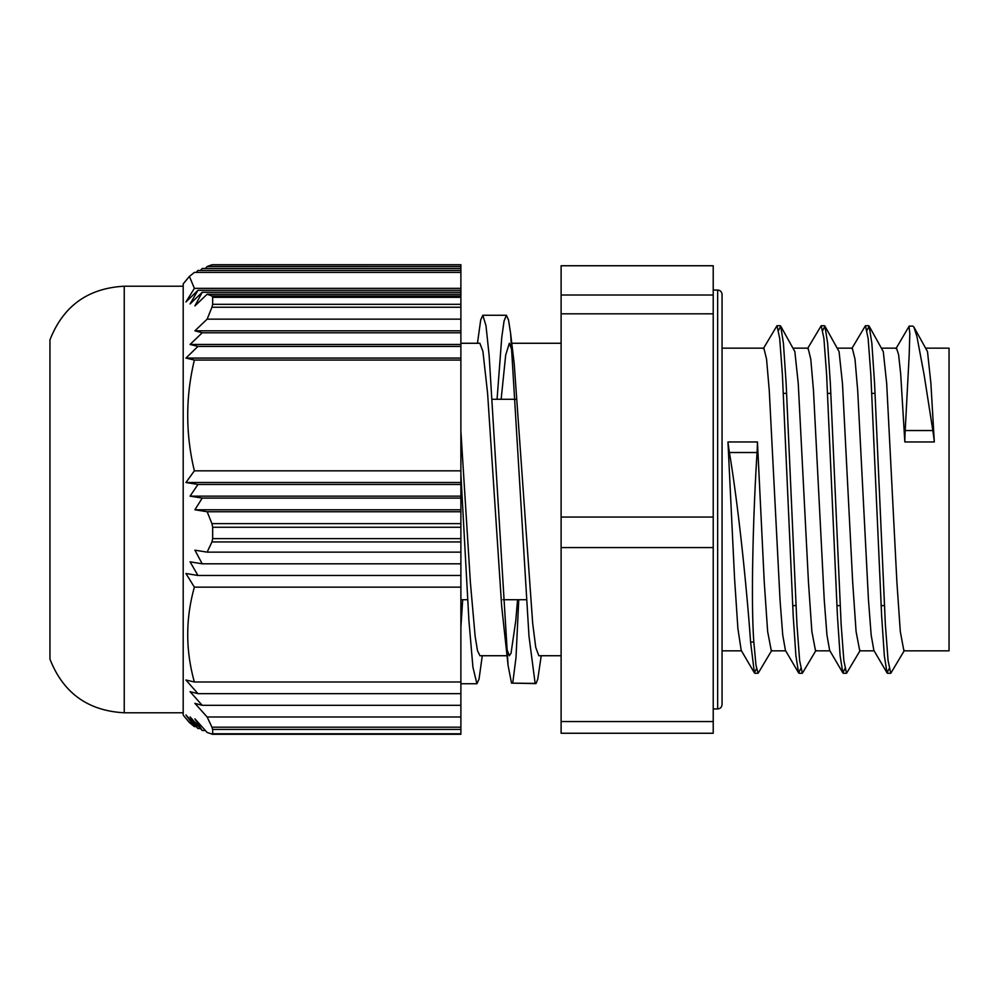 <?xml version="1.0" encoding="UTF-8"?>
<svg xmlns="http://www.w3.org/2000/svg" width="999" height="999" viewBox="0 0 999 999"><rect width="100%" height="100%" fill="white"/><g stroke="black" fill="none" stroke-linecap="round" stroke-linejoin="round"><path stroke-width="1.5" d="M124.238 712.774L124.238 286.226C87.962 288.162 63.199 306.044 49.95 339.872L49.95 659.128C63.199 692.956 87.962 710.838 124.238 712.774L183.192 712.774M211.938 727.185L212.675 729.432L460.889 729.432L460.889 727.185L211.938 727.185L207.143 716.995L194.905 703.358L202.223 705.319L190.072 691.683L197.952 693.656L185.926 680.019L194.38 681.98C185.502 650.374 185.502 618.756 194.38 587.15L185.926 573.513L197.952 575.474L190.072 561.838L202.223 563.811L194.905 550.174L207.143 552.135L211.938 541.945L460.889 541.945L460.889 538.598L212.675 538.598L211.938 541.945M460.889 729.432L460.889 733.778L212.675 733.778L212.675 729.432M460.889 297.327L460.889 304.32L212.675 304.32L212.675 297.327L460.889 297.327L460.889 295.966L211.938 295.966L207.143 294.243L194.905 305.919L202.223 292.282L190.072 303.958L197.952 290.322L185.926 301.985L194.38 288.361L189.398 276.423L183.192 283.866L183.192 715.134L189.398 722.577L194.38 726.598L185.926 714.934L197.952 728.558L190.072 716.895L202.223 730.519L194.905 718.855L207.143 732.492L212.512 734.203M212.675 733.778L211.938 734.203M212.675 538.598L212.675 527.26L460.889 527.26L460.889 523.638L211.938 523.638L212.675 527.26M211.938 523.638L207.143 511.738L194.905 509.777L202.223 498.101L190.072 496.141L197.952 484.478L185.926 482.505L194.38 470.841C185.502 433.903 185.502 396.978 194.38 360.052L185.926 358.079L197.952 346.416L190.072 344.455L202.223 332.779L194.905 330.819L207.143 319.143L211.938 307.242L460.889 307.242L460.889 304.32M212.675 304.32L211.938 307.242M211.938 295.966L212.675 297.327M189.398 276.423L194.38 272.402L460.889 272.402L460.889 294.243L207.143 294.243M196.216 272.402L197.952 270.442L460.889 270.442L460.889 272.402M200.474 270.442L202.223 268.481L460.889 268.481L460.889 270.442M205.382 268.481L207.143 266.508L211.938 264.797L460.889 264.735L460.889 268.481M207.143 266.508L460.889 266.508M207.143 319.143L460.889 319.143L460.889 360.052L194.38 360.052M460.889 307.242L460.889 319.143M460.889 527.26L460.889 538.598M207.143 552.135L460.889 552.135L460.889 563.811L202.223 563.811M460.889 541.945L460.889 552.135M196.216 726.598L194.38 726.598M197.952 728.558L200.474 728.558M202.223 730.519L205.382 730.519M460.889 358.079L185.926 358.079M197.952 346.416L460.889 346.416M460.889 344.455L190.072 344.455M202.223 332.779L460.889 332.779M460.889 330.819L194.905 330.819M194.38 470.841L460.889 470.841L460.889 482.505L185.926 482.505M202.223 498.101L460.889 498.101L460.889 509.777L194.905 509.777M460.889 509.777L460.889 511.738L207.143 511.738M197.952 484.478L460.889 484.478L460.889 498.101M460.889 496.141L190.072 496.141M460.889 482.505L460.889 484.478M197.952 575.474L460.889 575.474L460.889 587.15L194.38 587.15M460.889 563.811L460.889 575.474M460.889 290.322L197.952 290.322M202.223 292.282L460.889 292.282M194.38 288.361L460.889 288.361M194.38 681.98L460.889 681.98L460.889 693.656L197.952 693.656M202.223 705.319L460.889 705.319L460.889 716.995L207.143 716.995M460.889 693.656L460.889 705.319M460.889 511.738L460.889 523.638M460.889 294.243L460.889 295.966M460.889 716.995L460.889 727.185M460.889 587.15L460.889 681.98M460.889 360.052L460.889 470.841M926.273 348.151L949.05 348.151L949.05 650.849L903.97 650.849M541.233 655.731L537.799 678.97L536.113 683.441L511.525 683.116L535.739 683.616M512.724 683.116L516.008 657.517L518.756 599.725M460.889 627.347L462.687 599.725M477.46 343.269L480.706 319.905L482.817 315.272L485.976 325.574L489.135 355.432L508.079 665.409L511.525 683.104M517.557 599.725L515.746 620.903L511.051 653.196L509.353 655.731L506.331 647.739M508.079 665.409L501.673 606.281L487.599 393.331L482.917 351.373L479.87 343.269L460.889 343.269M460.889 474.038L468.906 620.429L472.914 667.17L476.923 683.753L479.045 679.058L482.28 655.731M497.065 399.275L501.735 337.625L504.07 320.929L506.406 315.272L508.516 319.892L510.626 333.579L528.983 636.213L535.102 683.104M756.493 668.668L754.395 672.876L741.208 650.386L737.899 628.596L734.577 578.746L727.959 441.958A276.735 244.917 0 0 0 729.432 452.522C739.822 515.209 747.801 601.673 750.586 642.057L753.833 642.057C750.836 601.972 753.059 515.509 757.055 452.522A259.678 229.82 0 0 0 757.442 441.958L764.247 582.017L767.644 631.53L771.315 650.849M889.147 668.668L887.05 672.876L884.34 655.781L881.642 615.896L870.828 374.525L868.131 338.399L865.421 325.736L851.747 348.651M844.929 668.668L842.831 672.876L840.122 655.781L837.424 615.896L826.61 374.525L823.913 338.399L821.203 325.736L807.529 348.651M800.711 668.668L798.613 672.876L795.903 655.781L793.206 615.896L782.392 374.525L779.695 338.399L776.985 325.736L763.311 348.651M754.395 672.876L750.586 642.057M904.445 650.374L890.771 673.289L888.074 660.626L885.364 624.5L874.562 383.241L871.865 343.331L869.155 326.149L867.045 330.307M860.226 650.374L846.553 673.289L843.855 660.626L841.146 624.5L830.344 383.241L827.647 343.331L824.937 326.149L822.826 330.307M816.008 650.374L802.334 673.289L799.637 660.626L796.94 624.5L786.126 383.241L783.428 343.331L780.719 326.149L778.608 330.307M771.79 650.374L758.116 673.289L755.981 665.272L753.833 642.057M909.003 326.411L909.827 333.554L909.177 355.107L905.206 430.544A259.678 248.401 -0 0 0 904.832 441.958L900.673 373.776L898.601 354.695L896.528 348.164L882.055 348.151M887.05 672.876L873.863 650.386L871.165 635.014L868.468 600.012L857.691 390.397L854.994 359.116L852.309 348.164L837.836 348.151M842.831 672.876L829.645 650.386L826.947 635.014L824.25 600.012L813.473 390.397L810.776 359.116L808.091 348.164L793.618 348.151M798.613 672.876L785.426 650.386L782.729 635.014L780.032 600.012L769.255 390.397L766.558 359.116L763.873 348.164L722.065 348.151M913.91 327.06L927.509 351.598L930.906 383.491L934.315 441.958A276.735 264.723 -0 0 0 932.841 430.544L924.063 374.513L916.92 336.513L913.885 327.01L912.886 326.124L909.265 326.111M934.315 441.958L904.832 441.958M780.719 326.149L794.854 351.598L798.251 383.491L808.453 582.017L811.862 631.53L815.534 650.849M824.937 326.149L839.073 351.598L842.469 383.491L852.671 582.017L856.081 631.53L859.752 650.849M869.155 326.149L883.291 351.598L886.687 383.491L896.89 582.017L900.299 631.53L903.895 650.849M727.959 441.958L757.442 441.958M460.889 431.131L470.379 582.367L475.124 636.176L477.497 650.749L479.982 655.731M501.148 399.275L505.694 355.007L509.353 343.269L512.362 351.261M510.626 333.579L514.21 363.761L532.679 623.314L535.751 647.427L538.823 655.731L561.113 655.731M561.113 733.254L561.113 547.577L713.224 547.577L713.224 733.254L561.113 733.254M713.224 721.54L561.113 721.54M561.113 547.577L561.113 313.823L713.224 313.823L713.224 547.577M713.224 517.057L561.113 517.057M561.113 313.823L561.113 265.746L713.224 265.746L713.224 313.823M713.224 295.017L561.113 295.017M757.055 452.522L729.432 452.522M905.206 430.544L932.841 430.544M717.644 290.06L717.644 708.94C720.279 708.728 721.753 707.255 722.065 704.52L722.065 294.48C721.753 291.745 720.279 290.272 717.644 290.06L713.224 290.06M212.138 734.265L460.889 734.265M212.138 264.735L460.889 264.735M124.238 286.226L183.192 286.226M792.669 605.619L795.903 605.619M836.887 605.619L840.122 605.619M881.106 605.619L884.34 605.619M783.416 393.381L786.663 393.381M827.634 393.381L830.881 393.381M871.852 393.381L875.099 393.381M460.889 683.741L476.798 683.741M482.817 315.259L506.406 315.259M868.668 325.724L865.421 325.724M824.45 325.724L821.203 325.724M780.231 325.724L776.985 325.724M890.683 673.276L887.537 673.276M846.465 673.276L843.318 673.276M802.247 673.276L799.1 673.276M758.029 673.276L754.882 673.276M895.966 348.651L909.065 326.311M713.224 708.94L717.644 708.94M722.065 309.877L722.065 294.48M460.889 599.725L467.582 599.725M502.959 599.725L526.535 599.725M492.157 399.275L515.746 399.275M479.87 655.731L506.943 655.731M511.763 343.269L561.113 343.269M859.677 650.849L874.125 650.849M815.459 650.849L829.907 650.849M722.065 650.849L741.47 650.849M771.24 650.849L785.689 650.849"/></g></svg>
